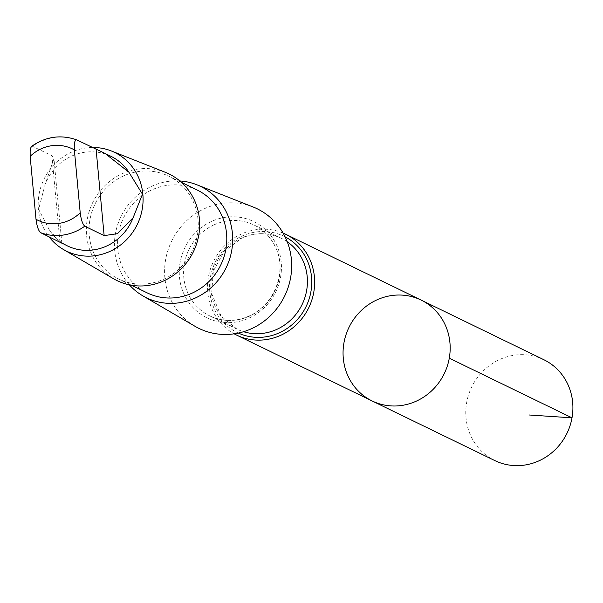 <?xml version="1.0" encoding="UTF-8"?>
<svg xmlns="http://www.w3.org/2000/svg" width="603" height="603" viewBox="0 0 603 603"><rect width="100%" height="100%" fill="white"/><g stroke="black" fill="none" stroke-linecap="round" stroke-linejoin="round"><path stroke-width="0.45" stroke-dasharray="3.02 2.26" d="M543.853 359.72A56.079 52.958 -64.1 0 0 499.525 359.576A56.079 52.958 -64.1 0 0 465.84 409.98A56.079 52.958 -64.1 0 0 494.829 460.586M110.892 156.283A49.808 47.034 -64.1 0 0 71.523 156.154A49.808 47.034 -64.1 0 0 45.112 184.435L38.622 209.339L49.348 229.947A49.808 47.034 -64.1 0 0 67.355 245.873M31.56 146.393L32.517 146.325L51.903 155.74L53.946 158.717L45.112 184.435M283.101 233.09A56.071 52.951 -64.1 0 0 241.283 234.077A56.071 52.951 -64.1 0 0 207.688 283.033A56.071 52.951 -64.1 0 0 234.152 333.813M372.104 400.942A56.071 52.951 115.9 0 1 343.115 350.335A56.071 52.951 115.9 0 1 376.8 299.932A56.071 52.951 115.9 0 1 421.128 300.075M253.079 206.987A66.518 62.818 -64.1 0 0 204.621 208.63A66.518 62.818 -64.1 0 0 164.815 266.059A66.518 62.818 -64.1 0 0 195.078 326.336M179.837 180.96A61.913 58.468 -64.1 0 0 151.692 186.274A61.913 58.468 -64.1 0 0 129.359 284.827M197.166 190.005A57.187 54.006 -64.1 0 0 151.964 189.855A57.187 54.006 -64.1 0 0 117.608 241.253A57.187 54.006 -64.1 0 0 147.177 292.87M123.442 175.993A57.187 54.006 -64.1 0 0 89.086 227.391A57.187 54.006 -64.1 0 0 118.655 279.008A57.187 54.006 -64.1 0 0 192.221 251.18A57.187 54.006 -64.1 0 0 168.644 176.144A57.187 54.006 -64.1 0 0 123.442 175.993M165.267 172.285A59.328 56.034 -64.1 0 0 122.047 173.747A59.328 56.034 -64.1 0 0 86.538 224.972A59.328 56.034 -64.1 0 0 113.53 278.737M92.365 147.479A54.911 51.85 -64.1 0 0 71.229 152.28A54.911 51.85 -64.1 0 0 48.979 236.738M49.348 229.947L59.855 242.022M76.724 139.873A49.808 47.034 -64.1 0 0 32.517 146.325M285.098 236.858A53.494 50.516 -64.1 0 0 241.758 236.188A53.494 50.516 -64.1 0 0 209.595 284.895A53.494 50.516 -64.1 0 0 238.351 333.06M287.239 241.758A50.546 47.735 -64.1 0 0 281.239 238.245A50.546 47.735 -64.1 0 0 241.283 238.117A50.546 47.735 -64.1 0 0 210.922 283.546A50.546 47.735 -64.1 0 0 237.054 329.163A50.546 47.735 -64.1 0 0 243.529 331.71M214.005 224.859A50.546 47.735 -64.1 0 0 183.644 270.287A50.546 47.735 -64.1 0 0 209.776 315.904A50.546 47.735 -64.1 0 0 274.795 291.309A50.546 47.735 -64.1 0 0 253.961 224.987A50.546 47.735 -64.1 0 0 214.005 224.859M211.449 221.459A53.494 50.516 -64.1 0 0 198.689 312.693A53.494 50.516 -64.1 0 0 280.923 274.976A53.494 50.516 -64.1 0 0 211.449 221.459M59.938 242.067L51.903 155.74M105.005 153.418L106.671 154.232M237.054 329.163L221.165 316.228L211.638 293.45L213.326 271.184L224.135 251.391L241.66 238.155C255.197 232.261 268.388 232.291 281.239 238.245L253.961 224.987C263.707 229.833 270.92 237.356 275.594 247.547C284.835 264.287 280.614 297.369 253.554 313.824C238.871 321.814 224.278 322.507 209.776 315.904L237.054 329.163M118.655 279.008L131.454 285.227M168.644 176.144L181.443 182.362M61.83 243.16L53.968 158.717"/><path stroke-width="0.9" d="M376.8 299.932A56.071 52.951 115.9 0 1 421.128 300.075A56.071 52.951 115.9 0 1 444.245 373.656A56.071 52.951 115.9 0 1 372.104 400.942A56.071 52.951 115.9 0 1 343.115 350.335A56.071 52.951 115.9 0 1 376.8 299.932M494.829 460.586A56.079 52.958 -64.1 0 0 539.165 460.737A56.079 52.958 -64.1 0 0 572.85 410.326A56.079 52.958 -64.1 0 0 543.853 359.72L421.128 300.075A56.071 52.951 115.9 0 1 444.245 373.656A56.071 52.951 115.9 0 1 372.104 400.942L494.829 460.586M128.899 172.209L105.012 153.396L76.619 139.828C60.722 134.356 45.7 136.549 31.56 146.393L30.617 148.104L30.15 150.984L30.15 156.335L36.007 219.273A39.64 37.439 -64.1 0 0 80.214 212.821C81.126 219.831 82.641 224.286 84.759 226.2L104.138 235.615L117.495 233.67L133.135 217.721L142.466 194.196L128.899 172.209A49.808 47.034 -64.1 0 0 110.892 156.283L106.671 154.232M76.724 139.873C74.78 139.79 73.988 143.13 74.35 149.891L80.214 212.821M234.152 333.813A56.071 52.951 -64.1 0 0 236.587 335.08A56.071 52.951 -64.1 0 0 308.721 307.794A56.071 52.951 -64.1 0 0 285.603 234.22A56.071 52.951 -64.1 0 0 283.101 233.09M129.359 284.827A61.913 58.468 -64.1 0 0 142.805 295.824L195.078 326.336A66.518 62.818 -64.1 0 0 284.631 296.088A66.518 62.818 -64.1 0 0 253.079 206.987L196.789 184.744A61.913 58.468 -64.1 0 0 179.837 180.96M142.805 295.824A61.913 58.468 -64.1 0 0 226.155 267.672A61.913 58.468 -64.1 0 0 196.789 184.744M131.454 285.227L147.177 292.87A57.187 54.006 -64.1 0 0 220.743 265.041A57.187 54.006 -64.1 0 0 197.166 190.005L181.443 182.362M48.979 236.738A54.911 51.85 -64.1 0 0 63.353 249.446L113.53 278.737A59.328 56.034 -64.1 0 0 193.405 251.752A59.328 56.034 -64.1 0 0 165.267 172.285L111.231 150.923A54.911 51.85 -64.1 0 0 92.365 147.479M63.353 249.446A54.911 51.85 -64.1 0 0 137.273 224.474A54.911 51.85 -64.1 0 0 111.231 150.923M59.855 242.022L67.355 245.873A49.808 47.034 -64.1 0 0 133.135 217.721M61.8 243.16L40.559 232.645C38.441 230.761 36.926 226.306 36.007 219.273M529.313 415L572.013 417.834L449.28 358.19M74.35 149.891A39.64 37.439 -64.1 0 0 41.17 148.82A39.64 37.439 -64.1 0 0 30.15 156.335M238.351 333.06A53.494 50.516 -64.1 0 0 306.098 306.52A53.494 50.516 -64.1 0 0 285.098 236.858M243.529 331.71A50.546 47.735 -64.1 0 0 302.08 304.568A50.546 47.735 -64.1 0 0 287.239 241.758M40.559 232.645A49.808 47.034 -64.1 0 0 84.759 226.2M104.138 235.615L96.103 149.295M236.587 335.08L372.104 400.942M285.603 234.22L421.128 300.075"/></g></svg>
